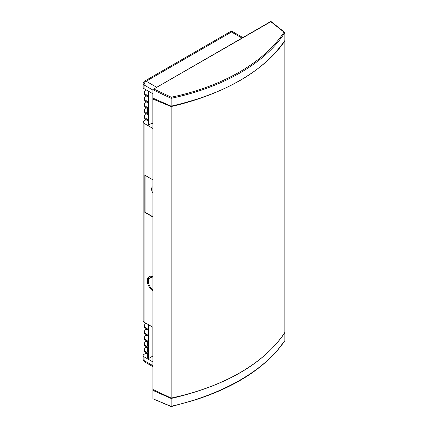 <?xml version="1.0" encoding="UTF-8"?>
<svg xmlns="http://www.w3.org/2000/svg" width="428" height="428" viewBox="0 0 428 428"><rect width="100%" height="100%" fill="white"/><g stroke="black" fill="none" stroke-linecap="round" stroke-linejoin="round"><path stroke-width="0.64" d="M152.903 98.114L152.903 390.406L171.136 398.463L171.136 106.165L152.903 98.114M171.136 398.463C225.321 385.981 263.22 364.1 284.834 332.818L284.834 40.521C263.22 71.802 225.321 93.684 171.136 106.165M152.903 186.752A4.852 2.803 -120 0 0 152.577 186.897A4.852 2.803 -120 0 0 152.903 193.023M171.136 398.061L171.136 406.295C222.977 394.504 265.28 370.07 284.834 340.667L284.834 332.417C265.087 363.04 223.1 387.212 171.136 398.061L152.903 389.48L152.903 398.773L171.184 406.6M152.903 276.798A8.721 5.034 -120 0 0 149.078 276.649A8.721 5.034 -120 0 0 147.644 283.293A8.721 5.034 -120 0 0 152.903 290.986M149.65 276.397A8.721 5.034 -120 0 0 148.372 280.688M152.903 179.856L144.857 175.213L144.857 212.368L152.903 217.012M152.903 93.775L144.054 88.671A3.033 1.749 180 0 1 143.166 87.43L143.166 83.711A3.033 1.749 0 0 0 144.054 84.953L144.054 88.671M146.023 119.733L144.054 120.873A3.033 1.749 0 0 0 143.166 122.108A3.033 1.749 0 0 0 144.054 123.35L152.903 128.459M152.903 327.243L144.054 322.134A3.033 1.749 180 0 1 143.166 320.893L143.166 122.108M146.023 353.202L144.054 354.336A3.033 1.749 0 0 0 143.166 355.577A3.033 1.749 0 0 0 144.054 356.813L152.903 361.922M147.275 119.225L147.275 120.461L146.199 119.84A6.067 3.504 180 0 1 144.423 117.363L144.423 116.127A6.067 3.504 0 0 0 146.199 118.604L147.275 119.225A0.76 0.439 180 0 1 147.05 118.914L147.05 114.351M147.275 113.243L147.275 114.479L146.199 113.859A6.067 3.504 180 0 1 144.423 111.382L144.423 110.146A6.067 3.504 0 0 0 146.199 112.623L147.275 113.243A0.76 0.439 180 0 1 147.05 112.933L147.05 108.37M147.275 112.623L147.275 108.498L146.199 107.877A6.067 3.504 180 0 1 144.423 105.4L144.423 104.165A6.067 3.504 0 0 0 146.199 106.642L147.275 107.257A0.76 0.439 180 0 1 147.05 106.947L147.05 102.388M147.275 101.276L147.275 102.517L146.199 101.896A6.067 3.504 180 0 1 144.423 99.419L144.423 98.178A6.067 3.504 0 0 0 146.199 100.655L147.275 101.276A0.76 0.439 180 0 1 147.05 100.965L147.05 96.407M147.275 95.294L147.275 96.535L146.199 95.915A6.067 3.504 180 0 1 144.423 93.438L144.423 92.197A6.067 3.504 0 0 0 146.199 94.674L147.275 95.294A0.76 0.439 180 0 1 147.05 94.984L147.05 90.399M147.275 358.054L147.275 353.929L146.199 353.309A6.067 3.504 180 0 1 144.423 350.832L144.423 349.59A6.067 3.504 0 0 0 146.199 352.067L147.275 352.688A0.76 0.439 180 0 1 147.05 352.378L147.05 347.814M147.275 352.067L147.275 347.943L146.199 347.327A6.067 3.504 180 0 1 144.423 344.85L144.423 343.609A6.067 3.504 0 0 0 146.199 346.086L147.275 346.707A0.76 0.439 180 0 1 147.05 346.396L147.05 341.833M147.275 346.086L147.275 341.961L146.199 341.346A6.067 3.504 180 0 1 144.423 338.869L144.423 337.628A6.067 3.504 0 0 0 146.199 340.105L147.275 340.725A0.76 0.439 180 0 1 147.05 340.415L147.05 335.852M147.275 334.744L147.275 335.98L146.199 335.359A6.067 3.504 180 0 1 144.423 332.882L144.423 331.647A6.067 3.504 0 0 0 146.199 334.124L147.275 334.744A0.76 0.439 180 0 1 147.05 334.434L147.05 329.87M148.345 91.148L148.345 125.206A0.76 0.439 180 0 1 147.275 125.206A0.76 0.439 180 0 1 147.05 124.896L147.05 120.332M152.101 93.315L152.101 123.039L152.903 123.505M148.345 324.611L148.345 358.669A0.76 0.439 180 0 1 147.275 358.669A0.76 0.439 180 0 1 147.05 358.359L147.05 353.801M152.101 326.778L152.101 356.503L152.903 356.968M171.136 98.317L171.27 97.21C222.25 86.595 264.37 62.483 283.983 32.132L270.828 21.705L153.229 89.324L152.903 89.752L152.903 99.039L171.136 106.567C223.261 94.631 265.13 70.395 284.834 40.922L284.834 32.672C265.301 63.13 222.977 87.553 171.136 98.317L171.136 106.567M147.275 328.757L147.275 329.999L146.199 329.378A6.067 3.504 180 0 1 144.423 326.901L144.423 325.665A6.067 3.504 0 0 0 146.199 328.142L147.275 328.757A0.76 0.439 180 0 1 147.05 328.453L147.05 323.862M152.903 398.773L171.27 406.434M284.834 340.667L277.451 350.281C269.41 359.648 259.32 368.273 247.17 376.142C231.719 385.997 213.797 394.108 193.413 400.469L171.195 406.6M148.345 358.669L152.101 356.503M148.345 125.206L152.101 123.039M146.023 341.239A6.067 3.504 0 0 0 144.423 343.609M146.023 335.258A6.067 3.504 0 0 0 144.423 337.628M146.023 329.276A6.067 3.504 0 0 0 144.423 331.647M146.044 323.279A6.067 3.504 0 0 0 144.423 325.665M146.023 347.22A6.067 3.504 0 0 0 144.423 349.59M146.023 107.77A6.067 3.504 0 0 0 144.423 110.146M146.023 101.789A6.067 3.504 0 0 0 144.423 104.165M146.023 95.808A6.067 3.504 0 0 0 144.423 98.178M146.044 89.816A6.067 3.504 0 0 0 144.423 92.197M146.023 113.757A6.067 3.504 0 0 0 144.423 116.127M152.903 277.071A7.206 4.162 -120 0 0 150.907 277.344L149.837 277.965A7.206 4.162 -120 0 0 148.639 283.39A7.206 4.162 -120 0 0 152.903 289.745M152.903 278.045A7.206 4.162 -120 0 0 149.837 277.965M283.983 32.132L284.834 32.672L284.641 32.309L270.881 21.4L153.229 89.324M145.076 175.336L145.076 212.245L152.903 216.766M152.903 90.062L144.054 84.953A3.033 1.749 120 0 1 146.199 81.234L156.718 87.312M144.054 123.35L144.054 322.134M144.054 356.813L144.054 360.531L152.903 365.635M146.199 118.604L146.199 119.84M146.199 112.623L146.199 113.859M147.275 108.498L147.275 107.257M146.199 106.642L146.199 107.877M146.199 100.655L146.199 101.896M146.199 94.674L146.199 95.915M147.275 353.929L147.275 352.688M146.199 352.067L146.199 353.309M147.275 347.943L147.275 346.707M146.199 346.086L146.199 347.327M147.275 341.961L147.275 340.725M146.199 340.105L146.199 341.346M146.199 334.124L146.199 335.359M146.199 328.142L146.199 329.378M241.991 38.081L231.473 32.004L146.199 81.234A3.033 1.749 -120 0 0 144.685 81.085L229.954 31.854A3.033 1.749 -120 0 1 231.473 32.004A3.033 1.749 -60 0 1 232.987 31.854A3.033 3.033 0 0 0 229.954 31.854M154.069 89.115L171.27 97.21M171.136 98.333L152.903 89.752M143.166 359.29A3.033 3.033 0 0 0 144.685 361.917A3.033 1.749 120 0 1 144.054 360.531A3.033 1.749 180 0 1 143.166 359.29L143.166 355.577M152.903 366.662L144.685 361.917M242.879 37.568L232.987 31.854M144.685 81.085A3.033 3.033 0 0 0 143.166 83.711"/></g></svg>
